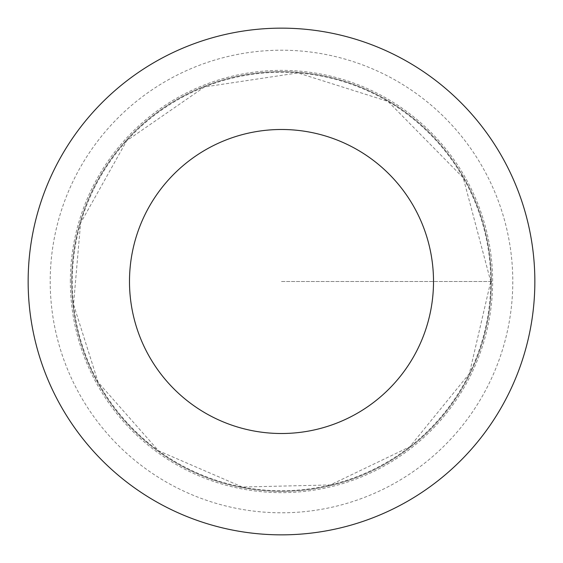 <?xml version="1.0" encoding="UTF-8"?>
<svg xmlns="http://www.w3.org/2000/svg" width="563" height="563" viewBox="0 0 563 563"><rect width="100%" height="100%" fill="white"/><g stroke="black" fill="none" stroke-linecap="round" stroke-linejoin="round"><path stroke-width="0.42" stroke-dasharray="2.81 2.11" d="M491.323 281.5A209.823 209.823 0 0 1 176.592 463.215A209.823 209.823 0 0 1 176.592 99.785A209.823 209.823 0 0 1 491.323 281.5A209.823 209.823 0 0 1 176.592 463.215A209.823 209.823 0 0 1 176.592 99.785A209.823 209.823 0 0 1 491.323 281.5M534.85 281.5A253.35 253.35 0 0 1 154.825 500.908A253.35 253.35 0 0 1 154.825 62.092A253.35 253.35 0 0 1 534.85 281.5M70.361 281.5A211.139 211.139 0 0 1 281.5 70.361A211.139 211.139 0 0 1 492.639 281.5A211.139 211.139 0 0 1 281.5 492.639A211.139 211.139 0 0 1 70.361 281.5M281.5 281.5L492.639 281.5L281.5 281.5M490.732 281.5A209.232 209.232 0 0 1 176.888 462.702A209.232 209.232 0 0 1 176.888 100.298A209.232 209.232 0 0 1 490.732 281.5L469.394 373.55L409.737 446.825L330.347 484.947L242.294 487.023L158.52 450.773L98.152 382.298L73.535 304.456L80.579 223.124L126.745 140.687L204.475 86.962L297.918 72.916L388.006 101.403L463.243 177.838L490.732 281.5M512.787 281.5A231.287 231.287 0 0 1 165.853 481.801A231.287 231.287 0 0 1 165.853 81.199A231.287 231.287 0 0 1 512.787 281.5"/><path stroke-width="0.84" d="M433.51 281.5A152.01 152.01 0 0 1 205.495 413.143A152.01 152.01 0 0 1 205.495 149.857A152.01 152.01 0 0 1 433.51 281.5M534.85 281.5A253.35 253.35 0 0 1 154.825 500.908A253.35 253.35 0 0 1 154.825 62.092A253.35 253.35 0 0 1 534.85 281.5"/></g></svg>
